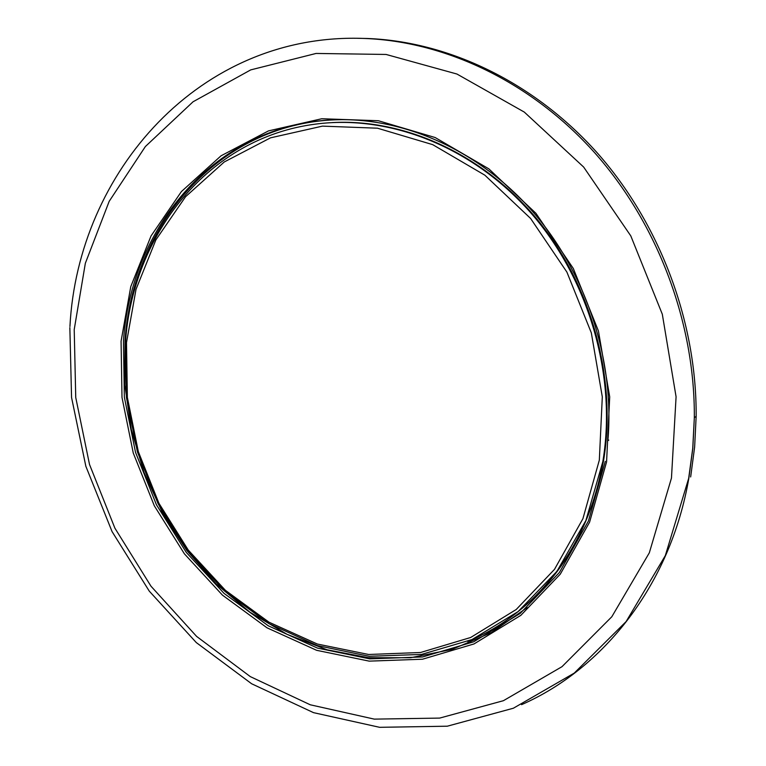 <?xml version="1.0" encoding="UTF-8"?>
<svg xmlns="http://www.w3.org/2000/svg" width="766" height="766" viewBox="0 0 766 766"><rect width="100%" height="100%" fill="white"/><g stroke="black" fill="none" stroke-linecap="round" stroke-linejoin="round"><path stroke-width="1.15" d="M527.152 607.582L491.379 632.611L452.103 649.377L410.729 657.716L368.609 657.726L327.025 649.76L287.106 634.353L249.888 612.168L216.261 583.998L186.981 550.706L162.718 513.191L143.998 472.44L131.273 429.439L124.868 385.25L125.011 340.947C132.298 226.142 218.262 124.073 335.249 119.812L340.669 119.659M357.674 38.3L367.441 38.492C448.33 41.584 533.739 81.933 596.953 152.558C659.832 223.423 696.811 321.844 696.15 416.426L694.638 447.018L690.654 476.95M509.495 618.124C559.132 582.275 590.452 529.995 603.455 461.276L603.704 459.763C616.86 378.098 591.572 285.555 537.378 219.603C482.953 153.774 404.151 118.519 332.166 122.589M671.466 478.051L676.081 396.788L662.312 314.223L630.791 235.89L583.654 167.055L524.298 112.085L456.938 74.034L386.083 54.453L316.08 53.448L250.721 69.888L193.061 101.773L145.377 146.536L109.184 201.334L85.342 263.284L74.216 329.562L75.738 397.477L89.517 464.483L114.9 528.167L150.988 586.21L196.603 636.402L250.3 676.608L310.259 704.787L374.268 719.121L439.674 718.087L503.406 700.698L561.995 666.679L611.814 616.754L649.319 552.822L671.466 478.051M69.936 326.479C77.835 172.599 199.706 31.799 364.721 38.472C445.802 41.575 531.422 82.048 594.818 152.903C657.87 223.998 694.973 322.735 694.331 417.604L692.818 448.292L688.826 478.319C670.451 584.63 603.732 668.613 521.55 704.672M341.827 119.649L333.899 119.831C216.749 124.102 130.718 226.334 123.45 341.31L124.341 397.114L135.515 452.285L156.417 504.717L186.272 552.382L224.007 593.353L268.301 625.812L317.507 648.113L369.71 658.856L422.621 656.95L473.704 641.793L520.2 613.413L559.324 572.604L588.422 521.043L605.293 461.324M121.076 341.215L130.775 286.608L151.046 235.938L181.427 191.548L221.058 155.795L268.502 130.89L321.787 118.74L378.356 120.731L435.165 137.535L488.823 168.836L535.922 213.293L573.303 268.464L598.438 330.979L609.707 396.865L606.576 461.917L589.6 522.163L560.281 574.165L520.861 615.328L474.001 643.947L422.516 659.22L369.193 661.135L316.607 650.305L267.028 627.823L222.418 595.115L184.405 553.847L154.33 505.828L133.255 453.012L121.995 397.43L121.076 341.215M599.328 460.117L602.306 396.874L591.323 332.846L566.897 272.093L530.599 218.454L484.859 175.184L432.713 144.65L377.485 128.2L322.438 126.131L270.522 137.832L224.256 161.971L185.573 196.709L155.862 239.921L136.032 289.309L126.505 342.565L127.367 397.42L138.34 451.672L158.907 503.233L188.283 550.084L225.405 590.327L268.962 622.183L317.344 644.034L368.618 654.48L420.553 652.498L470.659 637.494L516.207 609.516L554.488 569.377L582.907 518.726L599.328 460.117M125.519 341.847C132.729 234.31 208.534 137.631 315.688 124.102C389.099 114.402 472.287 146.411 530.656 212.689C588.824 279.073 616.754 375.407 603.062 460.175L602.813 461.697C588.949 546.79 534.936 614.361 467.633 641.42M69.85 327.647L71.554 397.477L85.849 466.283L112.066 531.604L149.265 591.122L196.287 642.569L251.641 683.77L313.505 712.648L379.63 727.317L447.306 726.197L513.373 708.224L574.241 673.103L626.119 621.571L665.328 555.589L688.663 478.434L692.742 448.34L694.331 417.604L696.15 416.426M608.788 440.096L607.878 440.709C614.868 360.441 586.363 273.203 532.609 211.473C478.616 149.906 403.28 116.949 333.899 119.831L335.249 119.812M364.721 38.472L367.441 38.492M125.5 342.124L126.38 397.324L137.43 451.902L158.112 503.769L187.641 550.907L224.974 591.429L268.78 623.534L317.459 645.614L369.097 656.27L421.453 654.442L472.028 639.543L518.103 611.594L556.911 571.388L585.875 520.574L602.813 461.697L603.455 461.276"/></g></svg>
